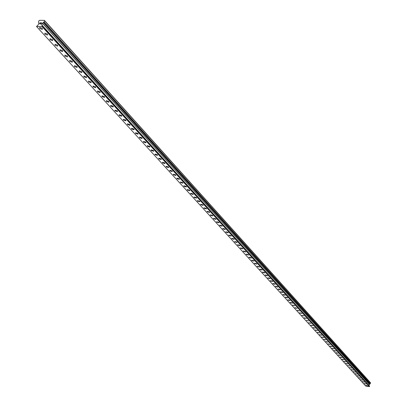 <?xml version="1.0" encoding="UTF-8"?>
<svg xmlns="http://www.w3.org/2000/svg" width="407" height="407" viewBox="0 0 407 407"><rect width="100%" height="100%" fill="white"/><g stroke="black" fill="none" stroke-linecap="round" stroke-linejoin="round"><path stroke-width="0.61" d="M367.943 385.973L365.985 385.409M366.035 385.536L367.923 386.009L366.035 385.536M366.188 384.05L364.224 383.48M364.275 383.608L366.168 384.086L364.275 383.608M364.423 382.112L362.449 381.537M362.5 381.669L364.402 382.148L362.5 381.669M362.642 380.158L360.663 379.583M360.714 379.716L362.622 380.194L360.714 379.716M360.846 378.189L358.857 377.61M358.913 377.742L360.826 378.225L358.913 377.742M359.035 376.205L357.041 375.62M357.097 375.758L359.015 376.241L357.097 375.758M357.214 374.201L355.209 373.616M355.265 373.753L357.188 374.242L355.265 373.753M355.377 372.186L353.368 371.596M353.424 371.739L355.352 372.222L353.424 371.739M353.525 370.151L351.506 369.561M351.562 369.704L353.5 370.192L351.562 369.704M351.633 368.142L349.633 367.506M349.745 366.076L347.741 365.44M347.873 363.955L345.833 363.354M345.894 363.497L347.848 363.995L345.894 363.497M345.96 361.854L343.915 361.248M343.971 361.396L345.935 361.894L343.971 361.396M344.032 359.737L341.977 359.127M342.038 359.279L344.001 359.778L342.038 359.279M342.084 357.6L340.023 356.99M340.084 357.143L342.058 357.646L340.084 357.143M340.125 355.448L338.054 354.833M338.115 354.99L340.094 355.494L338.115 354.99M338.146 353.276L336.07 352.66M336.131 352.818L338.115 353.322L336.131 352.818M336.151 351.088L334.066 350.468M334.132 350.625L336.121 351.139L334.132 350.625M334.142 348.885L332.046 348.26M332.112 348.423L334.111 348.931L332.112 348.423M332.112 346.657L330.011 346.031M330.077 346.194L332.081 346.708L330.077 346.194M330.067 344.414L327.961 343.783M328.027 343.951L330.036 344.464L328.027 343.951M328.006 342.15L325.89 341.514M325.956 341.682L327.976 342.201L325.956 341.682M325.926 339.87L323.799 339.229M323.87 339.402L325.895 339.921L323.87 339.402M323.83 337.566L321.698 336.925M321.764 337.098L323.794 337.622L321.764 337.098M321.713 335.246L319.571 334.6M319.643 334.773L321.678 335.302L319.643 334.773M319.581 332.906L317.429 332.254M317.501 332.433L319.546 332.962L317.501 332.433M317.429 330.545L315.267 329.889M315.339 330.067L317.389 330.601L315.339 330.067M315.257 328.164L313.09 327.503M313.161 327.686L315.222 328.22L313.161 327.686M313.069 325.758L310.892 325.096M310.963 325.279L313.029 325.814L310.963 325.279M310.856 323.336L308.674 322.665M308.745 322.853L310.821 323.392L308.745 322.853M308.587 320.945L306.435 320.217M306.379 318.422L304.177 317.745M304.253 317.938L306.339 318.483L304.253 317.938M304.11 315.934L301.902 315.252M301.979 315.45L304.07 315.995L301.979 315.45M301.826 313.421L299.603 312.739M299.679 312.937L301.78 313.487L299.679 312.937M299.516 310.887L297.283 310.2M297.364 310.399L299.471 310.953L297.364 310.399M297.186 308.333L294.948 307.636M295.024 307.845L297.141 308.399L295.024 307.845M294.836 305.754L292.587 305.052M292.669 305.26L294.785 305.82L292.669 305.26M292.46 303.149L290.206 302.447M290.288 302.655L290.252 302.381L292.379 302.94L292.414 303.22L290.288 302.655M290.069 300.524L287.8 299.811M287.886 300.03L287.851 299.745L289.982 300.31L290.018 300.595L287.886 300.03M287.652 297.873L285.373 297.156M285.46 297.375L285.424 297.09L287.566 297.659L287.601 297.944L285.46 297.375M285.215 295.197L282.926 294.48M283.013 294.699L282.977 294.409L285.129 294.978L285.159 295.268L283.013 294.699M282.753 292.501L280.459 291.773M280.545 291.997L280.509 291.702L282.667 292.277L282.697 292.572L280.545 291.997M280.27 289.774L277.966 289.041M278.052 289.27L278.017 288.97L280.179 289.55L280.214 289.85L278.052 289.27M277.762 287.021L275.447 286.284M275.534 286.518L275.503 286.213L277.671 286.793L277.706 287.098L275.534 286.518M275.234 284.249L272.904 283.506M272.995 283.74L272.965 283.43L275.142 284.015L275.173 284.325L272.995 283.74M272.68 281.446L270.34 280.698M270.436 280.937L270.401 280.621L272.583 281.206L272.619 281.522L270.436 280.937M270.1 278.617L267.755 277.864M267.847 278.103L267.816 277.783L270.004 278.378L270.039 278.693L267.847 278.103M267.496 275.758L265.14 275M265.237 275.249L265.201 274.918L267.399 275.514L267.435 275.839L265.237 275.249M264.865 272.878L262.5 272.11M262.596 272.359L262.566 272.029L264.769 272.629L264.804 272.96L262.596 272.359M262.215 269.963L259.839 269.195M259.936 269.449L259.905 269.108L262.118 269.714L262.149 270.05L259.936 269.449M259.534 267.028L257.148 266.249M257.249 266.509L257.214 266.163L259.437 266.773L259.468 267.114L257.249 266.509M256.832 264.057L254.431 263.273M254.533 263.538L254.502 263.187L256.731 263.797L256.761 264.148L254.533 263.538M254.1 261.065L251.689 260.271M251.791 260.541L251.76 260.185L253.999 260.801L254.029 261.152L251.791 260.541M251.343 258.038L248.921 257.239M249.023 257.509L248.992 257.148L251.236 257.768L251.267 258.13L249.023 257.509M248.555 254.98L246.123 254.177M246.23 254.451L246.199 254.085L248.448 254.711L248.479 255.077L246.23 254.451M245.742 251.897L243.3 251.083M243.406 251.363L243.376 250.992L245.635 251.618L245.665 251.989L243.406 251.363M242.903 248.779L240.451 247.96M240.557 248.245L240.527 247.868L242.791 248.499L242.821 248.875L240.557 248.245M240.033 245.63L237.566 244.805M237.678 245.095L237.652 244.709L239.921 245.345L239.952 245.731L237.678 245.095M237.052 242.552L234.773 241.916L234.742 241.519L237.022 242.16L237.052 242.552L234.661 241.621M234.208 239.24L231.72 238.4M231.832 238.7L231.807 238.299L234.091 238.945L234.122 239.347L231.832 238.7M231.252 235.999L228.749 235.149M228.866 235.455L228.841 235.048L231.135 235.699L231.161 236.101L228.866 235.455M228.261 232.723L225.753 231.868M225.87 232.173L225.844 231.761L228.144 232.412L228.169 232.829L225.87 232.173M225.244 229.411L222.843 228.861L222.721 228.546M222.843 228.861L222.817 228.439L225.127 229.1L225.152 229.517L222.843 228.861M222.197 226.068L219.785 225.514L219.663 225.193M219.78 225.514L219.76 225.086L222.074 225.748L222.1 226.175L219.78 225.514M219.114 222.685L216.692 222.13L216.57 221.81M216.692 222.136L216.666 221.693L218.991 222.364L219.017 222.802L216.692 222.136M216 219.271L213.568 218.712L213.441 218.386M213.568 218.717L213.543 218.269L215.878 218.946L215.898 219.388L213.568 218.717M212.856 215.822L210.414 215.262L210.287 214.927M210.414 215.262L210.388 214.81L212.729 215.491L212.754 215.939L210.414 215.262M209.676 212.337L207.224 211.772L207.092 211.431M207.224 211.772L207.204 211.314L209.549 211.996L209.569 212.459L207.224 211.772M206.466 208.811L204.004 208.247L203.871 207.901M203.999 208.247L203.978 207.779L206.334 208.465L206.354 208.939L203.999 208.247M203.22 205.25L200.743 204.68L200.61 204.329M200.743 204.685L200.722 204.207L203.088 204.899L203.108 205.377L200.743 204.685M199.939 201.653L197.451 201.078L197.314 200.722M197.451 201.083L197.436 200.595L199.801 201.297L199.822 201.78L197.451 201.083M196.622 198.016L194.124 197.441L193.986 197.074M194.124 197.441L194.108 196.947L196.484 197.654L196.5 198.148L194.124 197.441M193.269 194.337L190.761 193.763L190.618 193.386M190.761 193.763L190.746 193.259L193.132 193.971L193.147 194.475L190.761 193.763M189.881 190.624L187.362 190.038L187.22 189.662M187.362 190.044L187.347 189.53L189.738 190.247L189.754 190.761L187.362 190.044M186.457 186.869L183.928 186.279L183.781 185.897M183.923 186.284L183.913 185.76L186.309 186.482L186.325 187.006L183.923 186.284M182.845 182.677L182.86 183.211L180.449 182.478L180.438 181.944L182.845 182.677L182.86 183.206L180.454 182.478L180.438 181.944M176.938 178.632L176.928 178.093L179.345 178.831L179.355 179.37L176.938 178.632M179.345 178.831L179.355 179.37L176.938 178.637L176.928 178.093M175.799 174.939L175.809 175.493L173.387 174.751L173.377 174.196L175.799 174.939L175.809 175.488L173.387 174.751L173.377 174.196M172.217 171.006L172.222 171.571L169.795 170.823L169.785 170.253L172.217 171.006L172.227 171.566L169.795 170.818L169.785 170.258M168.595 167.028L168.6 167.603L166.163 166.85L166.158 166.275L168.595 167.028L168.6 167.598L166.163 166.845L166.158 166.27M164.932 163.009L164.937 163.589L162.49 162.831L162.485 162.24L164.932 163.009L164.937 163.589L162.49 162.825L162.485 162.24M161.223 158.939L161.228 159.534L158.776 158.766L158.771 158.165L161.223 158.939L161.228 159.529L158.776 158.761L158.771 158.165M157.478 154.823L157.478 155.428L155.016 154.655L155.016 154.044L157.478 154.823L157.478 155.428L155.016 154.65L155.016 154.044M153.683 150.661L153.683 151.277L151.216 150.493L151.221 149.873L153.683 150.661L153.683 151.277L151.216 150.493L151.216 149.878M149.852 146.449L149.847 147.08L147.375 146.291L147.375 145.655L149.852 146.449L149.847 147.075L147.375 146.286L147.375 145.66M145.971 142.191L145.965 142.832L143.483 142.033L143.488 141.387L145.971 142.191L145.965 142.826L143.483 142.033L143.488 141.392M142.048 137.881L142.038 138.533L139.55 137.729L139.555 137.073L142.048 137.881L142.043 138.533L139.55 137.729L139.555 137.073M138.075 133.521L138.065 134.188L135.572 133.374L135.577 132.702L138.075 133.521L138.07 134.183L135.572 133.374L135.577 132.707M134.056 129.105L134.045 129.787L131.542 128.968L131.553 128.286L134.056 129.111L134.045 129.787L131.542 128.963L131.553 128.286M129.991 124.644L129.975 125.336L127.467 124.506L127.477 123.809L129.991 124.644L129.981 125.336L127.467 124.506L127.477 123.814M125.875 120.126L125.86 120.833L123.341 119.994L123.357 119.287L125.875 120.126L125.86 120.828L123.341 119.994L123.357 119.287M121.713 115.552L121.693 116.275L119.17 115.43L119.185 114.703L121.713 115.552L121.693 116.27L119.17 115.425L119.185 114.708M117.496 110.928L117.475 111.66L114.942 110.806L114.962 110.068L117.496 110.928L117.475 111.655L114.942 110.806L114.962 110.073M113.232 106.242L113.207 106.99L110.668 106.125L110.689 105.377L113.232 106.242L113.207 106.985L110.668 106.125L110.689 105.377M108.913 101.501L108.888 102.264L106.339 101.394L106.364 100.626L108.913 101.501L108.888 102.259L106.339 101.389L106.364 100.626M104.538 96.698L104.513 97.477L101.959 96.596L101.984 95.818L104.538 96.698L104.513 97.471L101.959 96.596L101.984 95.818M100.112 91.84L100.081 92.633L97.522 91.743L97.553 90.944L100.112 91.84L100.081 92.628L97.522 91.743L97.553 90.949M95.635 86.915L95.599 87.724L93.03 86.828L93.066 86.014M93.03 86.828L93.061 86.019L95.63 86.92L95.599 87.724L93.03 86.828M91.092 81.934L91.056 82.758L88.482 81.853L88.517 81.024L91.092 81.934L91.056 82.758L88.482 81.848L88.517 81.029M86.498 76.892L86.457 77.732L83.873 76.811L83.913 75.972L86.498 76.892L86.457 77.727L83.878 76.811L83.913 75.967M81.843 71.78L81.802 72.634L79.212 71.708L79.253 70.849L81.843 71.78L81.802 72.634L79.212 71.708L79.253 70.849M77.132 66.606L77.086 67.476L74.486 66.539L74.532 65.664L77.132 66.606L77.086 67.476L74.486 66.539L74.532 65.664M72.354 61.36L72.304 62.251L69.699 61.304L69.75 60.409L72.354 61.36L72.309 62.251L69.704 61.304L69.75 60.414M64.855 55.998L64.906 55.087L67.516 56.049L67.465 56.955L64.855 55.998M67.516 56.049L67.465 56.96L64.855 56.003L64.906 55.093M59.946 50.626L60.002 49.7L62.617 50.672L62.561 51.592L59.946 50.626M62.617 50.672L62.561 51.597L59.941 50.631L59.997 49.7M57.652 45.218L57.596 46.164L54.97 45.187L55.026 44.236L57.652 45.218L57.596 46.159L54.97 45.182L55.026 44.236M52.625 39.693L52.559 40.654L49.929 39.667L49.99 38.701M49.929 39.667L49.99 38.706L52.62 39.698L52.559 40.659L49.929 39.667M47.522 34.096L47.456 35.078L44.821 34.081L44.887 33.094L47.522 34.096L47.461 35.078L44.821 34.076L44.887 33.094M42.359 28.424L42.287 29.426L39.642 28.419L39.713 27.411L42.359 28.424L42.287 29.426L39.642 28.414L39.713 27.411M41.153 23.952L41.366 23.469L41.158 23.952L40.568 23.952L41.153 23.952M41.366 23.469L41.046 23.469L41.366 23.469M41.082 23.387L41.402 23.392L41.082 23.392M41.397 23.387L41.611 22.904L41.402 23.392M41.611 22.904L41.021 22.904L41.611 22.909M41.723 22.828L41.056 22.828L41.723 22.823L41.193 24.033L40.532 24.033M40.212 23.728L39.55 23.972M39.672 23.56L39.932 23.336L39.672 23.56M39.932 23.336L40.471 22.904L39.932 23.336M40.471 22.904L39.85 22.904L40.471 22.904M40.669 22.828L39.886 22.828L40.669 22.823L39.637 23.687L40.008 23.901L39.596 23.794M43.473 22.385L42.476 23.306L41.779 24.908L42.277 26.028L42.007 26.521L36.518 26.506L38.146 24.903L38.843 23.301L38.436 21.968L38.935 20.747L39.474 20.355L44.414 20.35L44.612 20.742L44.124 21.876L43.473 22.385L369.943 383.903L370.329 383.623L370.35 382.58L44.414 20.35M42.023 25.722L369.337 386.09L369.078 385.49L369.368 384.442L369.943 383.903M36.518 26.506L365.674 386.014L369.419 386.65L369.546 386.335L42.292 26.079M42.007 26.521L369.419 386.65M42.155 26.419L369.505 386.594M44.612 20.742L370.533 382.88M42.282 26.114L369.561 386.396M42.048 25.707L369.353 386.08M42.099 25.595L369.373 386.009M41.773 24.964L369.083 385.531M41.779 24.908L369.078 385.49M42.476 23.306L369.368 384.442M42.521 23.25L369.393 384.406M43.386 22.624L369.912 384.066M43.432 22.512L369.932 383.994M43.427 22.492L369.922 383.979M44.048 21.968L370.284 383.679M44.124 21.876L370.329 383.623M42.277 26.028L369.546 386.335"/></g></svg>
